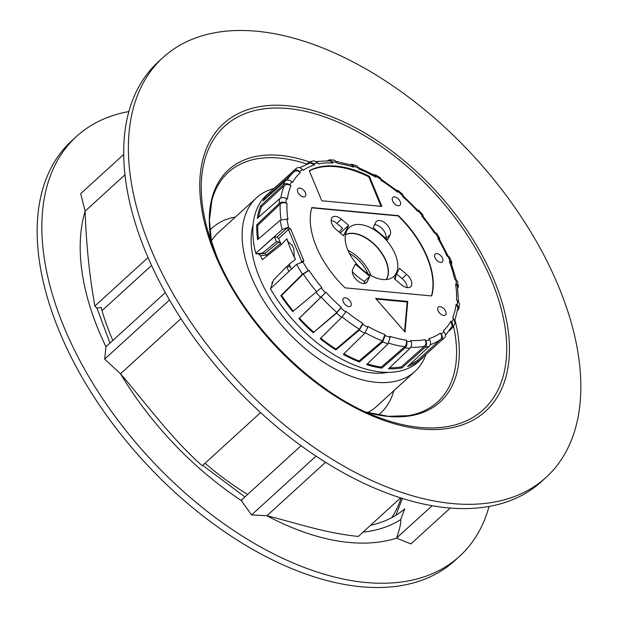 <?xml version="1.0" encoding="UTF-8"?>
<svg xmlns="http://www.w3.org/2000/svg" width="618" height="618" viewBox="0 0 618 618"><rect width="100%" height="100%" fill="white"/><g stroke="black" fill="none" stroke-linecap="round" stroke-linejoin="round"><path stroke-width="0.93" d="M423.369 357.219L418.471 361.692A112.7 64.62 47.6 0 1 270.437 288.722L296.547 264.365L302.951 261.947L303.871 260.866L301.746 261.615L288.451 229.525L290.56 228.73L287.942 227.254L282.163 229.641L255.759 253.295A112.7 64.62 47.6 0 1 266.582 195.157L271.256 190.892M288.637 227.385A107.872 61.854 -132.4 0 1 286.937 219.058L287.942 219.421A106.582 61.112 -132.4 0 1 287.015 203.515L285.995 202.905A107.872 61.854 -132.4 0 1 286.381 198.486L287.401 199.096A106.582 61.112 -132.4 0 1 290.916 185.84L289.95 185.021A107.872 61.854 -132.4 0 1 291.65 181.545L292.615 182.364A106.582 61.112 -132.4 0 1 300.325 172.661L299.475 171.696A107.872 61.854 -132.4 0 1 302.372 169.394L303.222 170.359A106.582 61.112 -132.4 0 1 314.601 164.875L313.936 163.816A107.872 61.854 -132.4 0 1 317.822 162.851L318.494 163.901A106.582 61.112 -132.4 0 1 332.778 163.005L332.329 161.931A107.872 61.854 -132.4 0 1 336.957 162.364L337.397 163.438A106.582 61.112 -132.4 0 1 353.604 167.184L353.419 166.172A107.872 61.854 -132.4 0 1 358.455 167.972L358.649 168.984A106.582 61.112 -132.4 0 1 375.674 177.127L375.752 176.238A107.872 61.854 -132.4 0 1 380.866 179.29L380.788 180.178A106.582 61.112 -132.4 0 1 397.474 192.152L397.814 191.456A107.872 61.854 -132.4 0 1 402.65 195.551L402.31 196.246A106.582 61.112 -132.4 0 1 417.521 211.248L418.1 210.784A107.872 61.854 -132.4 0 1 422.333 215.636L421.754 216.099A106.582 61.112 -132.4 0 1 434.454 233.094L435.234 232.901A107.872 61.854 -132.4 0 1 438.571 238.185L437.791 238.378A106.582 61.112 -132.4 0 1 447.108 256.223L448.035 256.308A107.872 61.854 -132.4 0 1 450.252 261.661L449.325 261.569A106.582 61.112 -132.4 0 1 454.632 279.042L457.451 281.097L458.425 286.327L457.76 288.297M455.644 279.398A107.872 61.854 -132.4 0 1 455.783 280.078A107.872 61.854 -132.4 0 1 456.586 284.458L455.574 284.095A106.582 61.112 -132.4 0 1 456.509 300L457.529 300.611A107.872 61.854 -132.4 0 1 457.142 305.029L456.115 304.419A106.582 61.112 -132.4 0 1 452.608 317.667L453.573 318.486A107.872 61.854 -132.4 0 1 451.874 321.97L450.908 321.151A106.582 61.112 -132.4 0 1 443.199 330.854L444.041 331.82A107.872 61.854 -132.4 0 1 441.152 334.122L440.302 333.156A106.582 61.112 -132.4 0 1 428.915 338.641L429.587 339.699A107.872 61.854 -132.4 0 1 425.694 340.665L425.03 339.606A106.582 61.112 -132.4 0 1 410.746 340.51L411.186 341.584A107.872 61.854 -132.4 0 1 406.567 341.151L406.126 340.078A106.582 61.112 -132.4 0 1 389.912 336.331L390.105 337.343A107.872 61.854 -132.4 0 1 385.068 335.543L384.875 334.531A106.582 61.112 -132.4 0 1 367.849 326.389L367.772 327.27A107.872 61.854 -132.4 0 1 362.658 324.226L362.735 323.338A106.582 61.112 -132.4 0 1 346.049 311.356L345.709 312.059A107.872 61.854 -132.4 0 1 340.873 307.965L341.213 307.27A106.582 61.112 -132.4 0 1 325.995 292.268L325.416 292.731A107.872 61.854 -132.4 0 1 321.19 287.88L321.769 287.416A106.582 61.112 -132.4 0 1 309.07 270.414L308.289 270.614A107.872 61.854 -132.4 0 1 302.951 261.947L302.982 261.932M405.014 332.036L407.772 301.429L375.651 298.424L405.014 332.036M369.394 176.315L381.854 206.397L321.769 200.78L309.309 170.699A103.036 59.081 47.6 0 1 369.394 176.315L368.807 176.848L381.012 206.312M348.931 306.621A5.315 3.044 -132.4 0 1 343.948 303.09A5.315 3.044 -132.4 0 1 343.523 298.285A5.315 3.044 -132.4 0 1 345.277 297.791A5.315 3.044 -132.4 0 1 350.259 301.321A5.315 3.044 -132.4 0 1 350.684 306.134A5.315 3.044 -132.4 0 1 348.931 306.621M443.709 315.474A5.315 3.044 -132.4 0 1 438.726 311.943A5.315 3.044 -132.4 0 1 438.301 307.131A5.315 3.044 -132.4 0 1 440.055 306.644A5.315 3.044 -132.4 0 1 445.037 310.174A5.315 3.044 -132.4 0 1 445.462 314.979A5.315 3.044 -132.4 0 1 443.709 315.474M398.247 205.724A5.315 3.044 -132.4 0 1 393.264 202.186A5.315 3.044 -132.4 0 1 392.839 197.381A5.315 3.044 -132.4 0 1 394.593 196.887A5.315 3.044 -132.4 0 1 399.576 200.425A5.315 3.044 -132.4 0 1 400 205.23A5.315 3.044 -132.4 0 1 398.247 205.724M303.469 196.872A5.315 3.044 -132.4 0 1 298.486 193.341A5.315 3.044 -132.4 0 1 298.061 188.529A5.315 3.044 -132.4 0 1 299.815 188.042A5.315 3.044 -132.4 0 1 304.798 191.572A5.315 3.044 -132.4 0 1 305.222 196.385A5.315 3.044 -132.4 0 1 303.469 196.872M434.964 257.66A5.315 3.044 -132.4 0 1 435.196 254.091A5.315 3.044 -132.4 0 1 439.019 254.322A5.315 3.044 -132.4 0 1 442.588 258.37A5.315 3.044 -132.4 0 1 442.357 261.939A5.315 3.044 -132.4 0 1 438.541 261.708A5.315 3.044 -132.4 0 1 434.964 257.66M431.681 295.937A77.281 44.311 47.6 0 0 427.223 256.933A77.281 44.311 47.6 0 0 398.432 215.659L311.835 207.571A77.281 44.311 47.6 0 0 316.3 246.582A77.281 44.311 47.6 0 0 345.091 287.857L431.681 295.937M321.19 287.88L292.739 311.596A112.7 64.62 -132.4 0 1 280.819 295.636L302.534 274.145L308.289 270.614M309.07 270.414L303.314 273.952L281.599 295.443A111.41 63.886 47.6 0 0 293.311 311.124M280.819 295.636L281.599 295.443M341.213 307.27L336.887 312.438L313.171 332.731A112.7 64.62 -132.4 0 1 298.896 318.649L325.416 292.731M285.995 202.905C283.492 201.677 281.236 201.847 279.228 203.399L256.771 224.751A112.7 64.62 -132.4 0 0 257.644 239.684L280.209 220.24L286.937 219.058M289.95 185.021C287.563 183.322 285.369 183.222 283.353 184.72L260.634 205.887A112.7 64.62 -132.4 0 0 257.335 218.332L279.637 198.749C281.63 197.335 283.878 197.25 286.381 198.486M296.609 168.15L270.344 191.727A112.7 64.62 -132.4 0 0 263.106 200.827L285.145 181.059C287.107 179.668 289.27 179.83 291.65 181.545M313.936 163.816L309.649 161.846L306.559 164.195M332.329 161.931L329.734 159.784L327.44 160.742M457.552 310.553L459.012 308.266L457.142 305.029M449.178 330.893L453.187 326.953L451.874 321.97M440.302 333.156C442.055 335.528 442.109 337.644 440.472 339.514L417.451 360.387L418.293 361.36L441.322 340.487C442.959 338.618 442.897 336.493 441.152 334.122M418.293 361.36A112.7 64.62 -132.4 0 1 407.61 366.513L429.263 346.296C430.831 344.458 430.939 342.264 429.587 339.699M425.03 339.606C426.374 342.179 426.196 344.396 424.504 346.258L401.283 366.86L401.955 367.919L425.169 347.316C426.86 345.447 427.038 343.229 425.694 340.665M401.955 367.919A112.7 64.62 -132.4 0 1 388.544 368.761L410.051 348.274C411.65 346.412 412.036 344.18 411.186 341.584M406.126 340.078C406.953 342.673 406.49 344.898 404.744 346.744L381.383 367.061L381.824 368.135L405.184 347.818C406.938 345.972 407.401 343.747 406.567 341.151M381.824 368.135A112.7 64.62 -132.4 0 1 366.613 364.62L388.019 343.847L390.105 337.343M384.875 334.531L382.527 340.943L359.097 360.982L359.282 361.993L382.72 341.955L385.068 335.543M359.282 361.993A112.7 64.62 -132.4 0 1 343.299 354.353L364.69 333.334L367.772 327.27M362.735 323.338L359.382 329.239L335.945 349.039L335.868 349.919L359.305 330.12L362.658 324.226M335.868 349.919A112.7 64.62 -132.4 0 1 320.201 338.679L341.63 317.436L345.709 312.059M313.171 332.731L336.547 313.133L340.873 307.965M325.995 292.268L299.475 318.193A111.41 63.886 47.6 0 0 313.511 332.036M298.896 318.649L299.475 318.193M441.322 340.487A112.7 64.62 -132.4 0 0 444.365 338.061C445.91 336.269 445.802 334.183 444.041 331.82M445.454 335.257L452.221 326.134L450.908 321.151M453.187 326.953L455.08 323.083L453.573 318.486M454.941 320.224L457.992 307.656L456.115 304.419M459.012 308.266L459.429 303.562L457.529 300.611M458.471 301.337L457.42 285.964L455.574 284.095M456.586 284.458L458.425 286.327M456.2 279.645L450.885 262.441L449.325 261.569M450.252 261.661L451.812 262.526L451.495 264.025M451.812 262.526L449.556 257.073L448.035 256.308M448.629 256.988L438.973 238.494L437.791 238.378M438.571 238.185L439.746 238.301L439.468 239.321M439.746 238.301L436.37 232.955L435.234 232.901M435.59 233.156L422.488 215.612L421.754 216.099M422.333 215.636L423.067 215.149L422.612 215.752M423.067 215.149L418.795 210.251L418.1 210.784M402.65 195.551L402.874 194.546L397.984 190.414L397.814 191.456M397.073 190.645L397.984 190.414M397.474 192.152L397.644 191.109L380.379 178.718M380.866 179.29L380.456 177.837L375.265 174.732L375.752 176.238M373.89 174.894L375.265 174.732M375.674 177.127L375.18 175.62L358.332 167.486M358.455 167.972L357.227 166.118L352.044 164.264L353.419 166.172M350.167 164.62L352.044 164.264M353.604 167.184L352.237 165.276L336.486 161.499M336.957 162.364L334.601 160.232L329.734 159.784M332.778 163.005L330.174 160.85L316.578 161.476M317.822 162.851L313.921 160.788L309.649 161.846M314.601 164.875L310.321 162.905L299.653 167.656M302.372 169.394C300.278 167.331 298.27 166.991 296.354 168.359M293.311 170.784C295.311 169.34 297.374 169.641 299.475 171.696M300.325 172.661C298.216 170.614 296.161 170.313 294.153 171.758L293.759 172.105A111.41 63.886 -132.4 0 1 294.153 171.758M270.344 191.727L271.186 192.692L281.823 182.998M290.916 185.84C288.536 184.141 286.335 184.04 284.319 185.539L261.599 206.706A111.41 63.886 47.6 0 0 258.633 217.188M260.634 205.887L261.599 206.706M287.015 203.515C284.512 202.287 282.256 202.457 280.248 204.01L257.791 225.369A111.41 63.886 47.6 0 0 258.494 238.942M256.771 224.751L257.791 225.369M287.942 227.254L276.934 237.08L278.641 238.525L288.451 229.525A1.607 0.904 47.4 0 0 286.737 228.081M276.934 237.08L274.392 236.841L255.759 253.295M266.42 255.087L264.998 253.403L258.61 253.99L260.402 255.636L266.42 255.087L280.642 243.353L278.641 238.525M286.876 238.811A106.257 60.927 47.6 0 0 295.427 259.452L294.176 256.431L293.921 249.301L292.314 245.408L288.127 241.831L286.876 238.811L281.221 244.751L280.642 243.353L278.934 241.908L264.998 253.403L262.449 253.164L276.385 241.669L278.934 241.908M276.385 241.669L274.392 236.841M291.287 269.062L289.842 265.562L288.691 266.744M295.427 259.452L289.263 264.164L289.842 265.562L289.239 266.791L289.796 266.621M407.216 287.633A9.656 5.539 47.6 0 0 402.079 278.587L396.625 273.975M394.917 279.236A37.026 21.236 47.6 0 0 396.13 274.987M385.825 238.347A9.656 5.539 47.6 0 0 383.029 229.641A9.656 5.539 47.6 0 0 374.593 224.658M339.321 232.214A37.026 21.236 47.6 0 1 341.932 228.845A37.026 21.236 47.6 0 1 342.596 228.281L336.795 223.376A9.656 5.539 47.6 0 0 331.14 220.595M363.77 283.562L364.705 281.646A37.026 21.236 47.6 0 1 352.306 271.688M406.659 274.407L399.406 268.274L394.307 278.71L401.561 284.852A9.656 5.539 47.6 0 0 410.622 286.767A9.656 5.539 47.6 0 0 411.364 285.763A9.656 5.539 47.6 0 0 406.659 274.407L402.079 278.587M311.758 207.857L398.139 215.921A77.281 44.311 -132.4 0 1 426.93 257.204A77.281 44.311 -132.4 0 1 431.472 295.922M373.141 227.625L387.648 239.892L390.197 234.67A9.656 5.539 47.6 0 0 385.501 223.322A9.656 5.539 47.6 0 0 376.439 221.399A9.656 5.539 47.6 0 0 375.69 222.403L373.141 227.625M343.531 235.775L348.629 225.331L341.375 219.197A9.656 5.539 47.6 0 0 332.314 217.281A9.656 5.539 47.6 0 0 331.572 218.285A9.656 5.539 47.6 0 0 336.277 229.641L343.531 235.775M369.796 276.424L355.288 264.156L352.739 269.378A9.656 5.539 47.6 0 0 357.436 280.726A9.656 5.539 47.6 0 0 366.497 282.65A9.656 5.539 47.6 0 0 367.246 281.646L369.796 276.424L364.319 281.422M360.085 224.543A33.063 18.957 47.6 0 0 347.447 229.618A33.063 18.957 47.6 0 0 353.102 259.398A33.063 18.957 47.6 0 0 382.851 279.506A33.063 18.957 47.6 0 0 391.573 278A33.063 18.957 47.6 0 0 392.291 248.436A33.063 18.957 47.6 0 0 360.085 224.543M342.596 228.281L341.314 229.448M340.24 232.986L348.629 225.331M388.004 372.391A106.257 60.927 -132.4 0 1 259.444 277.528A106.257 60.927 -132.4 0 1 253.125 224.519M368.112 273.874A27.37 15.697 47.6 0 0 349.402 253.365M347.934 250.275A30.591 17.543 -132.4 0 1 371.047 275.62M272.19 284.095L271.897 282.689L272.986 281.538M287.015 266.582L289.263 264.164M281.221 244.751L262.349 259.653L260.402 255.636M270.522 288.645L273.573 280.024L286.698 266.559L289.239 266.791M255.883 253.303L256.068 253.751L262.449 253.164M258.61 253.99L256.068 253.751M288.699 271.379L286.698 266.559M271.186 192.692A111.41 63.886 47.6 0 0 266.86 197.459M409.865 364.404A111.41 63.886 47.6 0 0 417.451 360.387M389.618 367.741A111.41 63.886 47.6 0 0 401.283 366.86M367.355 363.894A111.41 63.886 47.6 0 0 381.383 367.061M343.902 353.766A111.41 63.886 47.6 0 0 359.097 360.982M320.742 338.139A111.41 63.886 47.6 0 0 335.945 349.039M376.207 299.066L407.192 301.963L404.527 331.48M407.192 301.963L407.772 301.429M309.386 170.892A103.036 59.081 -132.4 0 1 368.807 176.848M112.831 340.472A212.198 121.676 47.6 0 1 101.105 307.37L96.972 308.173M148.065 257.536L94.886 306.034L96.895 308.189M151.588 265.446L102.024 310.645M205.029 463.261A212.198 121.676 47.6 0 0 247.617 494.47M363.036 532.129A218.455 125.261 47.6 0 0 400.611 519.638L404.744 508.83A212.198 121.676 47.6 0 1 370.545 525.277M391.812 517.629A212.198 121.676 47.6 0 0 401.097 498.046M395.945 515.25L402.372 498.448M432.113 505.725L396.362 538.208A236.022 135.334 47.6 0 1 266.914 515.744L251.58 514.925L241.128 500.387L301.043 445.74M400.611 519.638C401.198 522.365 399.916 528.367 396.756 537.66M489.085 506.443A284.164 162.936 -132.4 0 1 459.56 556.285A284.164 162.936 -132.4 0 1 365.895 582.496A284.164 162.936 -132.4 0 1 99.274 393.566A284.164 162.936 -132.4 0 1 76.578 136.385A284.164 162.936 -132.4 0 1 128.915 111.557M450.236 508.042L410.885 543.933L396.571 538.139M241.947 500.518L240.757 500.147A236.022 135.334 -132.4 0 1 120.525 373.766L104.674 359.097L105.956 346.752L165.33 292.592M106.049 346.667L105.717 346.258A236.022 135.334 47.6 0 1 85.122 211.155L80.688 193.666L123.754 154.384M459.56 556.285L454.887 560.549A284.164 162.936 -132.4 0 1 361.213 586.76A284.164 162.936 -132.4 0 1 94.6 397.837A284.164 162.936 -132.4 0 1 71.897 140.649L76.578 136.385M256.787 31.24A284.164 162.936 47.6 0 0 163.113 57.451A284.164 162.936 47.6 0 0 185.817 314.639A284.164 162.936 47.6 0 0 452.43 503.562A284.164 162.936 47.6 0 0 546.103 477.351A284.164 162.936 47.6 0 0 523.4 220.162A284.164 162.936 47.6 0 0 256.787 31.24M163.113 57.451L158.44 61.715A284.164 162.936 47.6 0 0 181.136 318.903A284.164 162.936 47.6 0 0 447.756 507.834A284.164 162.936 47.6 0 0 541.422 481.615L546.103 477.351M273.874 188.498A117.528 67.393 47.6 0 0 256.501 197.806A117.528 67.393 47.6 0 0 251.348 276.771A117.528 67.393 47.6 0 0 330.375 366.358A117.528 67.393 47.6 0 0 414.902 371.48A117.528 67.393 47.6 0 0 425.779 355.026M125.021 174.763L85.122 211.155C86.273 244.759 89.533 276.385 94.886 306.034M260.58 412.592L202.271 465.771C171.819 438.989 146.852 404.504 120.525 373.766L180.966 318.641M400.58 497.884L358.301 536.439C324.689 533.017 296.408 523.037 266.914 515.744L325.516 462.295M316.007 456.161L251.58 514.925M169.51 299.962L104.674 359.097M290.56 228.73L303.871 260.866M301.862 262.078A1.607 0.919 48.5 0 0 301.746 261.615L301.082 262.202M302.534 274.145A112.7 64.62 -132.4 0 1 296.547 264.365M316.555 291.673A111.41 63.886 -132.4 0 1 303.314 273.952M320.433 297.25A112.7 64.62 -132.4 0 1 315.983 292.144M282.163 229.641A112.7 64.62 -132.4 0 1 280.209 220.24M279.228 203.399A112.7 64.62 -132.4 0 1 279.637 198.749M283.353 184.72A112.7 64.62 -132.4 0 1 285.145 181.059M429.263 346.296A112.7 64.62 -132.4 0 1 425.169 347.316M410.051 348.274A112.7 64.62 -132.4 0 1 405.184 347.818M388.019 343.847A112.7 64.62 -132.4 0 1 382.72 341.955M364.69 333.334A112.7 64.62 -132.4 0 1 359.305 330.12M341.638 317.436A112.7 64.62 -132.4 0 1 336.547 313.133M336.887 312.438A111.41 63.886 -132.4 0 1 321.012 296.787M359.382 329.239A111.41 63.886 -132.4 0 1 342.163 316.895M382.527 340.943A111.41 63.886 -132.4 0 1 365.246 332.723M404.744 346.744A111.41 63.886 -132.4 0 1 388.66 343.106M424.504 346.258A111.41 63.886 -132.4 0 1 410.823 347.262M440.472 339.514A111.41 63.886 -132.4 0 1 430.259 344.713M287.1 180.17A111.41 63.886 -132.4 0 1 293.759 172.105L277.729 186.729M280.842 198.023A111.41 63.886 -132.4 0 1 284.319 185.539M281.074 219.645A111.41 63.886 -132.4 0 1 280.248 204.01M390.197 234.67L386.003 238.502M341.375 219.197L336.795 223.376M386.188 279.529A30.591 17.543 47.6 0 0 380.773 252.013A30.591 17.543 47.6 0 0 353.334 233.534A30.591 17.543 47.6 0 0 345.423 234.84M345.447 234.724A30.622 17.559 -132.4 0 1 353.519 233.334A30.622 17.559 -132.4 0 1 381.059 251.943A30.622 17.559 -132.4 0 1 386.312 279.521M365.431 283.299L367.246 281.646M211.294 241.113A117.528 67.393 -132.4 0 1 218.27 232.677L256.501 197.806M414.902 371.48L376.671 406.35A117.528 67.393 -132.4 0 1 367.633 412.523M235.404 217.049A125.153 71.765 47.6 0 0 209.834 230.213M378.355 414.979A125.153 71.765 47.6 0 0 393.805 390.723M211.65 243.021L209.417 220.348L211.835 200.672A155.334 89.069 -132.4 0 1 279.444 158.084A155.334 89.069 -132.4 0 1 306.76 164.017M453.558 326.273A155.334 89.069 -132.4 0 1 407.95 415.698L388.135 416.3L365.763 411.99M365.817 412.021A157.042 90.05 47.6 0 0 388.367 416.439A157.042 90.05 47.6 0 0 454.987 320.093M309.409 161.931A157.042 90.05 47.6 0 0 280.24 155.404A157.042 90.05 47.6 0 0 211.634 242.967M216.277 255.118A191.874 110.019 -132.4 0 1 207.486 229.788A191.874 110.019 -132.4 0 1 207.47 229.718A191.874 110.019 -132.4 0 1 287.926 108.513A191.874 110.019 -132.4 0 1 288.946 108.613A191.874 110.019 -132.4 0 1 491.681 280.835A191.874 110.019 -132.4 0 1 420.031 427.432A191.874 110.019 -132.4 0 1 419.019 427.339A191.874 110.019 -132.4 0 1 378.595 417.366A191.874 110.019 -132.4 0 1 378.564 417.359M420.564 428.954A194.508 111.534 -132.4 0 1 215.01 254.369A194.508 111.534 -132.4 0 1 287.648 105.748A194.508 111.526 47.6 0 1 288.66 105.848A194.508 111.534 -132.4 0 1 494.207 280.433A194.508 111.534 -132.4 0 1 421.569 429.054A194.508 111.526 47.6 0 1 420.564 428.954M418.216 210.715L402.534 195.242M378.595 417.366C313.782 393.766 243.801 323.847 216.246 255.018L207.47 229.718M96.825 307.656L109.965 343.09M202.704 465.377L244.913 496.934"/></g></svg>
